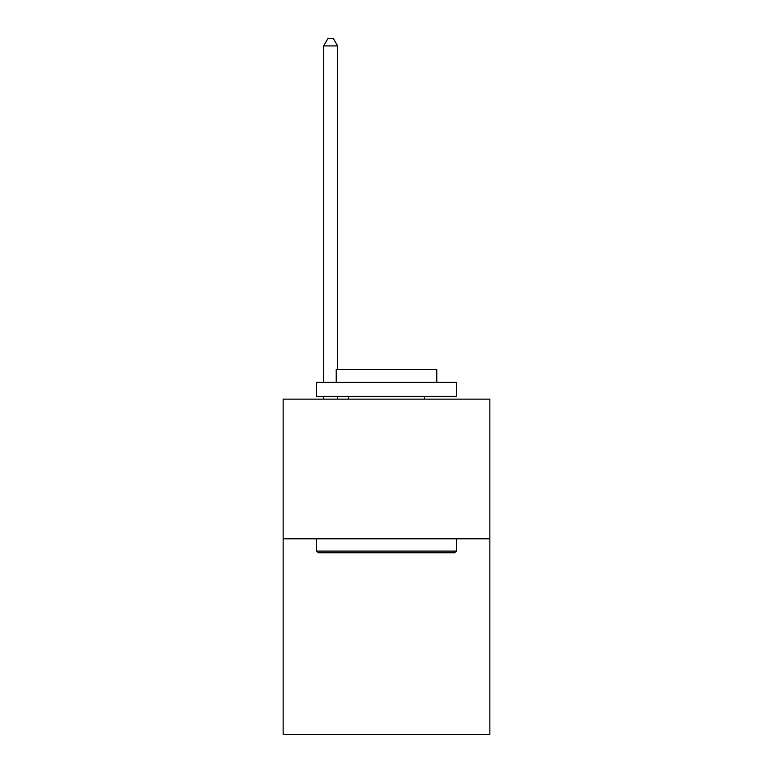 <?xml version="1.0" encoding="UTF-8"?>
<svg xmlns="http://www.w3.org/2000/svg" width="773" height="773" viewBox="0 0 773 773"><rect width="100%" height="100%" fill="white"/><g stroke="black" fill="none" stroke-linecap="round" stroke-linejoin="round"><path stroke-width="1.16" d="M489.86 538.8L489.86 734.35L283.14 734.35L283.14 399.129L489.86 399.129L489.86 538.8L283.14 538.8M318.341 552.772L316.659 551.091L456.341 551.091L454.659 552.772L318.341 552.772M456.341 382.364L456.341 396.336L316.659 396.336L316.659 382.364L456.341 382.364M336.216 382.364L336.216 369.513L436.784 369.513L436.784 382.364M456.341 538.8L456.341 551.091M316.659 538.8L316.659 551.091M424.493 396.336L424.493 399.129M348.507 396.336L348.507 399.129M337.617 369.513L337.617 45.916L323.645 45.916L323.645 382.364M323.645 396.336L323.645 399.129M337.617 396.336L337.617 399.129M323.645 45.916L327.839 38.65L333.424 38.65L337.617 45.916"/></g></svg>
